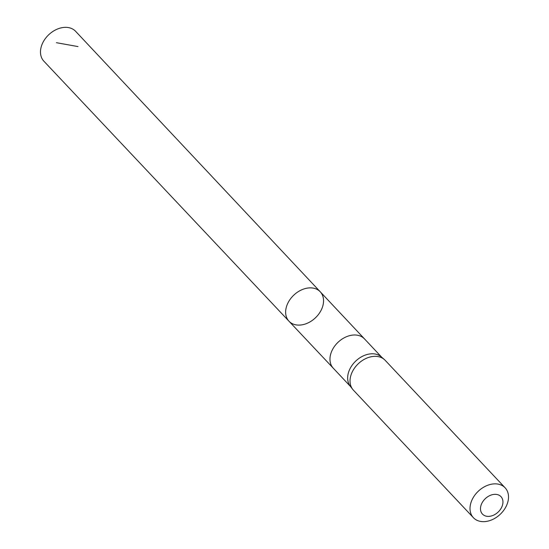 <?xml version="1.0" encoding="UTF-8"?>
<svg xmlns="http://www.w3.org/2000/svg" width="549" height="549" viewBox="0 0 549 549"><rect width="100%" height="100%" fill="white"/><g stroke="black" fill="none" stroke-linecap="round" stroke-linejoin="round"><path stroke-width="0.82" d="M288.973 321.206A21.466 15.674 -43.3 0 1 293.859 295.074A21.466 15.674 -43.3 0 1 320.239 291.787A21.466 15.674 -43.3 0 1 322.558 306.816A21.466 15.674 -43.3 0 1 307.207 323.279A21.466 15.674 -43.3 0 1 288.973 321.206A21.466 15.674 -43.3 0 1 293.859 295.074A21.466 15.674 -43.3 0 1 320.239 291.787L75.618 31.32A21.788 15.914 -43.3 0 0 57.103 29.193A21.788 15.914 -43.3 0 0 41.498 45.91A21.788 15.914 -43.3 0 0 43.872 61.186L333.291 368.221A21.404 15.626 136.7 0 0 333.291 368.228M384.341 359.52L381.349 356.905A21.404 15.626 136.7 0 0 355.855 360.961A21.404 15.626 136.7 0 0 350.248 386.167L352.678 389.31A21.788 15.914 -43.3 0 1 358.38 363.651A21.788 15.914 -43.3 0 1 384.341 359.52A21.788 15.914 -43.3 0 1 385.151 360.302L505.135 487.821A21.788 15.914 -43.3 0 1 507.502 503.09A21.788 15.914 -43.3 0 1 491.904 519.807A21.788 15.914 -43.3 0 1 473.389 517.686A21.788 15.914 -43.3 0 1 478.357 491.17A21.788 15.914 -43.3 0 1 505.135 487.821M473.389 517.686L353.412 390.167A21.788 15.914 -43.3 0 1 352.678 389.31M502.356 505.56A12.709 9.278 -43.3 0 1 483.278 514.818A12.709 9.278 -43.3 0 1 489.516 495.72A12.709 9.278 -43.3 0 1 502.356 505.56M77.979 46.576L56.396 42.692M364.474 338.891A21.404 15.626 136.7 0 0 364.467 338.884A21.404 15.626 136.7 0 0 346.282 336.805A21.404 15.626 136.7 0 0 330.965 353.22A21.404 15.626 136.7 0 0 333.284 368.214L350.591 386.606M381.768 357.275L320.239 291.787"/></g></svg>
